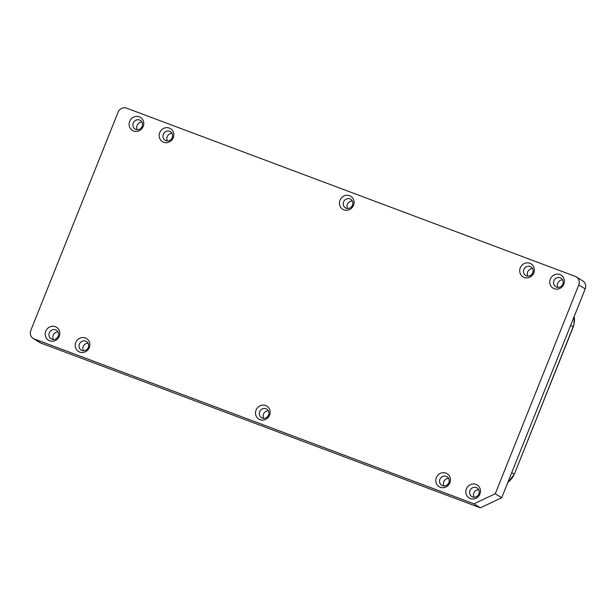 <?xml version="1.0" encoding="UTF-8"?>
<svg xmlns="http://www.w3.org/2000/svg" width="616" height="616" viewBox="0 0 616 616"><rect width="100%" height="100%" fill="white"/><g stroke="black" fill="none" stroke-linecap="round" stroke-linejoin="round"><path stroke-width="0.92" d="M268.376 410.857A5.036 4.751 -58 0 0 263.694 418.356M259.652 411.734A5.036 4.751 -58 0 0 261.438 417.679A5.036 4.751 -58 0 0 268.561 415.076A5.036 4.751 -58 0 0 266.774 409.132A5.036 4.751 -58 0 0 259.652 411.734M256.071 410.071A7.646 7.207 -58 0 0 259.998 419.688A7.646 7.207 -58 0 0 269.592 415.138A7.646 7.207 -58 0 0 265.665 405.52A7.646 7.207 -58 0 0 256.071 410.071M58.058 331.993A5.036 4.751 -58 0 0 53.369 339.501M49.326 332.871A5.036 4.751 -58 0 0 51.12 338.815A5.036 4.751 -58 0 0 58.243 336.213A5.036 4.751 -58 0 0 56.456 330.268A5.036 4.751 -58 0 0 49.326 332.871M45.746 331.208A7.646 7.207 -58 0 0 49.68 340.825A7.646 7.207 -58 0 0 59.267 336.282A7.646 7.207 -58 0 0 55.34 326.665A7.646 7.207 -58 0 0 45.746 331.208M562.631 279.88A5.036 4.751 -58 0 0 557.942 287.379M553.899 280.757A5.036 4.751 -58 0 0 555.686 286.702A5.036 4.751 -58 0 0 562.816 284.099A5.036 4.751 -58 0 0 561.03 278.155A5.036 4.751 -58 0 0 553.899 280.757M550.319 279.094A7.646 7.207 -58 0 0 554.246 288.712A7.646 7.207 -58 0 0 563.84 284.161A7.646 7.207 -58 0 0 559.913 274.543A7.646 7.207 -58 0 0 550.319 279.094M478.701 489.72A5.036 4.751 -58 0 0 474.012 497.22M469.97 490.59A5.036 4.751 -58 0 0 471.756 496.535A5.036 4.751 -58 0 0 478.886 493.932A5.036 4.751 -58 0 0 477.1 487.988A5.036 4.751 -58 0 0 469.97 490.59M466.389 488.935A7.646 7.207 -58 0 0 470.316 498.544A7.646 7.207 -58 0 0 479.91 494.001A7.646 7.207 -58 0 0 475.983 484.384A7.646 7.207 -58 0 0 466.389 488.935M141.988 122.161A5.036 4.751 -58 0 0 137.299 129.66M133.256 123.038A5.036 4.751 -58 0 0 135.043 128.983A5.036 4.751 -58 0 0 142.173 126.38A5.036 4.751 -58 0 0 140.386 120.436A5.036 4.751 -58 0 0 133.256 123.038M129.676 121.375A7.646 7.207 -58 0 0 133.603 130.992A7.646 7.207 -58 0 0 143.197 126.442A7.646 7.207 -58 0 0 139.27 116.824A7.646 7.207 -58 0 0 129.676 121.375M172.033 133.426A5.036 4.751 -58 0 0 167.344 140.925M163.302 134.303A5.036 4.751 -58 0 0 165.088 140.248A5.036 4.751 -58 0 0 172.218 137.645A5.036 4.751 -58 0 0 170.432 131.701A5.036 4.751 -58 0 0 163.302 134.303M159.721 132.64A7.646 7.207 -58 0 0 163.648 142.257A7.646 7.207 -58 0 0 173.242 137.707A7.646 7.207 -58 0 0 169.315 128.089A7.646 7.207 -58 0 0 159.721 132.64M532.586 268.615A5.036 4.751 -58 0 0 527.897 276.114M523.854 269.492A5.036 4.751 -58 0 0 525.64 275.437A5.036 4.751 -58 0 0 532.771 272.834A5.036 4.751 -58 0 0 530.984 266.89A5.036 4.751 -58 0 0 523.854 269.492M520.274 267.829A7.646 7.207 -58 0 0 524.201 277.446A7.646 7.207 -58 0 0 533.795 272.896A7.646 7.207 -58 0 0 529.868 263.278A7.646 7.207 -58 0 0 520.274 267.829M448.656 478.455A5.036 4.751 -58 0 0 443.967 485.955M439.924 479.325A5.036 4.751 -58 0 0 441.71 485.269A5.036 4.751 -58 0 0 448.841 482.667A5.036 4.751 -58 0 0 447.054 476.722A5.036 4.751 -58 0 0 439.924 479.325M436.344 477.662A7.646 7.207 -58 0 0 440.271 487.279A7.646 7.207 -58 0 0 449.865 482.736A7.646 7.207 -58 0 0 445.938 473.119A7.646 7.207 -58 0 0 436.344 477.662M352.306 201.016A5.036 4.751 -58 0 0 347.624 208.524M343.582 201.894A5.036 4.751 -58 0 0 345.368 207.838A5.036 4.751 -58 0 0 352.491 205.236A5.036 4.751 -58 0 0 350.704 199.291A5.036 4.751 -58 0 0 343.582 201.894M340.001 200.231A7.646 7.207 -58 0 0 343.928 209.848A7.646 7.207 -58 0 0 353.522 205.305A7.646 7.207 -58 0 0 349.595 195.688A7.646 7.207 -58 0 0 340.001 200.231M88.103 343.266A5.036 4.751 -58 0 0 83.414 350.766M79.372 344.136A5.036 4.751 -58 0 0 81.166 350.08A5.036 4.751 -58 0 0 88.288 347.478A5.036 4.751 -58 0 0 86.502 341.534A5.036 4.751 -58 0 0 79.372 344.136M75.791 342.473A7.646 7.207 -58 0 0 79.726 352.09A7.646 7.207 -58 0 0 89.312 347.547A7.646 7.207 -58 0 0 85.385 337.93A7.646 7.207 -58 0 0 75.791 342.473M33.21 338.446L39.624 342.45A6.791 6.406 -58 0 0 40.702 342.989L480.372 507.838L501.693 497.736L585.2 288.95A6.791 6.406 -58 0 0 582.79 280.935L576.376 276.93A6.791 6.406 122 0 1 578.786 284.946L495.279 493.732L473.966 503.834L34.288 338.977A6.791 6.406 122 0 1 33.21 338.446A6.791 6.406 122 0 1 30.8 330.43L118.087 112.204A6.791 6.406 122 0 1 126.611 108.162L575.298 276.392A6.791 6.406 122 0 1 576.376 276.93M501.693 497.736L495.279 493.732M480.372 507.838L473.966 503.834M585.2 288.95L578.786 284.946M40.702 342.989L34.288 338.977M507.715 482.682L514.298 474.282L573.134 326.811A18.141 17.102 -58 0 0 574.174 316.516M570.678 325.248L573.242 326.919L573.966 324.717L574.22 316.393M507.8 482.467A18.141 17.102 -58 0 0 514.191 474.174L511.742 472.611M514.298 474.282L573.242 326.919"/></g></svg>
